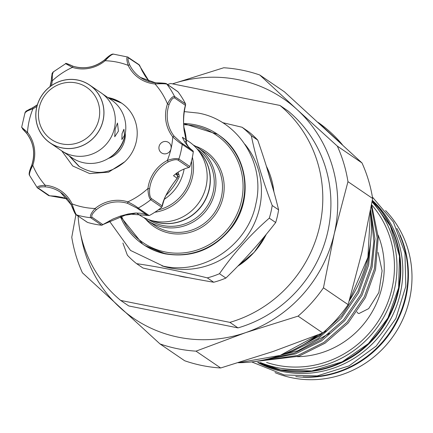 <?xml version="1.0" encoding="UTF-8"?>
<svg xmlns="http://www.w3.org/2000/svg" width="433" height="433" viewBox="0 0 433 433"><rect width="100%" height="100%" fill="white"/><g stroke="black" fill="none" stroke-linecap="round" stroke-linejoin="round"><path stroke-width="0.65" d="M183.597 123.54A66.466 63.792 124.3 0 1 217.555 134.252L218.205 134.695A66.466 63.792 124.3 0 1 221.539 137.137M193.248 144.979A44.253 42.472 124.3 0 1 197.821 147.68A44.253 42.472 124.3 0 1 214.779 192.653A44.253 42.472 124.3 0 1 147.956 220.798A44.253 42.472 124.3 0 1 143.772 217.523M197.031 148.838A42.851 41.13 124.3 0 1 213.133 192.165A42.851 41.13 124.3 0 1 148.746 219.639M198.579 150.749A42.851 41.13 124.3 0 1 209.236 189.513A42.851 41.13 124.3 0 1 151.095 220.381M165.893 254.003A66.466 63.792 124.3 0 1 145.044 245.652A66.466 63.792 124.3 0 1 143.161 244.412M294.24 349.561L319.473 336.089L341.464 316.09L357.902 291.263L367.536 264.2L370.253 244.764M371.373 232.445L368.656 264.969L358.589 292.903L341.285 318.358L318.19 338.503L291.923 351.585L283.815 354.075M268.649 358.86L294.234 353.16L320.501 340.078L343.591 319.933L360.9 294.478L370.967 266.544L373.868 241.132L371.005 215.017M370.621 209.886L374.967 238.892L372.093 267.313L362.02 295.246L344.717 320.696L321.627 340.841L295.355 353.923L263.172 360.11M254.388 361.604L297.666 355.498L323.933 342.422L347.028 322.271L364.332 296.822L374.399 268.888L377.186 237.728L371.287 206.189M371.574 204.571L378.247 237.241L375.525 269.651L365.457 297.59L348.148 323.04L325.059 343.185L298.792 356.267L251.005 362.01M378.101 252.417L382.101 270.82L378.837 292.578L368.694 308.605L358.93 313.562L357.907 313.146L356.911 311.895M266.62 362.453A97.945 94.01 -55.7 0 0 277.272 365.268A97.945 94.01 -55.7 0 0 380.493 317.589A97.945 94.01 -55.7 0 0 371.671 204.836M372.044 201.902A100.045 96.023 124.3 0 1 383.378 317.811A100.045 96.023 124.3 0 1 277.293 367.633A100.045 96.023 124.3 0 1 260.406 362.545M257.619 362.47A100.045 96.023 -55.7 0 0 283.133 371.617A100.045 96.023 -55.7 0 0 391.178 318.201A100.045 96.023 -55.7 0 0 372.32 200.317M258.333 362.497A100.045 96.023 -55.7 0 0 281.104 370.237A100.045 96.023 -55.7 0 0 388.498 318.049A100.045 96.023 -55.7 0 0 372.245 200.777M275.052 372.629A100.045 96.023 -55.7 0 0 292.297 377.868A100.045 96.023 -55.7 0 0 398.934 327.067A100.045 96.023 -55.7 0 0 385.576 210.562M244.894 144.249A76.435 73.361 124.3 0 1 259.443 208.457A76.435 73.361 124.3 0 1 161.953 265.867M272.211 205.491A86.227 82.763 124.3 0 1 270.988 211.867A86.227 82.763 124.3 0 1 269.288 218.151L275.686 222.513A86.227 82.763 -55.7 0 0 277.38 216.229A86.227 82.763 -55.7 0 0 278.608 209.853C273.185 187.749 266.23 164.497 257.732 140.097A86.227 82.763 -55.7 0 0 248.477 131.616L242.085 127.253A86.227 82.763 124.3 0 1 251.335 135.74C255.686 157.157 262.647 180.404 272.211 205.491L278.608 209.853M222.427 122.588L242.085 127.253M259.757 74.996A143.772 137.992 124.3 0 0 242.031 70.151A143.772 137.992 124.3 0 0 223.737 67.759L172.496 83.856A132.931 127.583 124.3 0 1 297.087 109.565L337.323 146.116A143.772 137.992 124.3 0 1 347.964 181.665L334.26 233.75L323.456 287.815A143.772 137.992 124.3 0 1 298.072 316.128L322.747 332.955A143.772 137.992 -55.7 0 0 348.132 304.643L361.836 252.558L372.64 198.493A143.772 137.992 -55.7 0 0 361.999 162.943L284.432 91.823L259.757 74.996L297.087 109.565A132.931 127.583 124.3 0 1 334.26 233.75A132.931 127.583 124.3 0 1 245.587 332.652A132.931 127.583 124.3 0 1 178.683 337.264A132.931 127.583 124.3 0 1 119.746 307.365A132.931 127.583 124.3 0 1 81.009 235.779M298.072 316.128L245.587 332.652L196.003 351.152A143.772 137.992 124.3 0 1 177.709 348.76A143.772 137.992 124.3 0 1 159.983 343.916L82.416 272.795A143.772 137.992 124.3 0 1 71.775 237.246L75.916 214.595M62.022 143.935A31.485 30.218 -55.7 0 0 98.87 119.421A31.485 30.218 -55.7 0 0 76.105 82.925A31.485 30.218 -55.7 0 0 39.257 107.444A31.485 30.218 -55.7 0 0 62.022 143.935M77.702 80.089A34.981 33.574 124.3 0 1 102.989 120.639A34.981 33.574 124.3 0 1 62.049 147.88A34.981 33.574 124.3 0 1 36.762 107.33A34.981 33.574 124.3 0 1 77.702 80.089M50.125 142.944L61.481 150.689A35.051 33.644 -55.7 0 0 73.388 155.691A35.051 33.644 -55.7 0 0 112.293 134.782A35.051 33.644 -55.7 0 0 100.981 92.77L89.626 85.025A35.051 33.644 -55.7 0 0 77.718 80.024A35.051 33.644 -55.7 0 0 38.813 100.932A35.051 33.644 -55.7 0 0 50.125 142.944A35.051 33.644 -55.7 0 0 62.033 147.945A35.051 33.644 -55.7 0 0 100.938 127.037A35.051 33.644 -55.7 0 0 89.626 85.025M102.697 94.026L111.487 100.018A34.981 33.574 124.3 0 1 125.088 134.679L124.758 136.276A31.23 29.974 124.3 0 1 110.664 156.941L109.3 157.829A34.981 33.574 124.3 0 1 83.948 162.813A34.981 33.574 124.3 0 1 72.067 157.823L63.278 151.826M125.088 134.679A34.981 33.574 124.3 0 1 109.3 157.829M115.156 128.937L114.74 136.768L118.404 131.15L117.5 123.053L115.156 128.937M122.052 133.64L121.868 139.54L124.487 135.296L123.93 129.251L122.052 133.64M168.253 161.888A34.283 32.903 -55.7 0 0 149.623 188.815C149.315 193.686 149.856 196.901 151.241 198.449L162.169 205.902C163.268 199.077 168.269 189.849 177.162 178.207L173.519 175.722A34.283 32.903 124.3 0 1 188.885 167.511L177.855 159.988C175.912 159.247 172.713 159.88 168.253 161.888L167.338 160.443A74.86 71.851 -55.7 0 0 170.997 148.86A6.295 6.046 -55.7 0 0 160.058 144.238A6.295 6.046 -55.7 0 0 161.487 152.86A6.295 6.046 -55.7 0 0 170.997 148.86A74.86 71.851 -55.7 0 0 172.778 136.893A1.402 0.373 -38.2 0 1 174.18 136.227L181.741 143.139L192.777 150.662A1.402 1.342 124.3 0 1 193.286 151.929L182.255 144.406C180.058 143.199 176.897 140.693 172.778 136.893A35.679 34.245 124.3 0 1 167.474 103.904C170.153 98.729 172.513 96.25 174.553 96.478L185.513 103.866A83.255 79.91 124.3 0 0 177.958 91.747L166.835 84.105C164.648 83.656 160.719 83.618 155.046 83.986A35.679 34.245 124.3 0 1 139.139 78.232A35.679 34.245 124.3 0 1 128.157 65.361C126.517 59.916 126.387 57.145 127.767 57.048A1.402 1.342 124.3 0 1 128.671 58.054L139.523 65.21L142.111 70.828L145.293 76.251L149.325 81.637L138.798 64.566M65.935 63.83L72.425 67.38A35.679 34.245 124.3 0 0 105.149 60.734L104.586 59.878C108.807 55.857 111.676 53.925 113.181 54.071L113.478 54.174C111.833 54.228 109.056 56.414 105.149 60.734A74.86 71.851 -55.7 0 1 128.157 65.361A1.402 0.346 -25.8 0 1 129.711 64.934A34.283 32.903 -55.7 0 0 140.26 77.301A34.283 32.903 -55.7 0 0 140.449 77.437A34.283 32.903 -55.7 0 0 155.544 82.827L165.574 83.612A1.402 1.342 124.3 0 1 166.532 83.818L166.532 83.818A1.402 1.342 124.3 0 1 166.835 84.105A83.255 79.91 124.3 0 1 174.553 96.478A1.402 1.342 124.3 0 1 174.467 97.869C172.751 97.734 170.954 99.958 169.081 104.537A34.283 32.903 -55.7 0 0 174.18 136.227M169.081 104.537L167.474 103.904A74.86 71.851 -55.7 0 0 155.046 83.986A1.402 0.346 -84.8 0 1 155.496 82.811C162.835 82.968 166.516 83.304 166.532 83.818L177.86 91.628M186.569 144.519A67.862 65.134 -55.7 0 0 183.744 126.685M122.528 215.412A67.862 65.134 -55.7 0 0 136.178 213.014M166.104 195.272A67.862 65.134 -55.7 0 0 179.029 177.395L179.192 177.048L177.784 176.09M109.186 98.453A38.131 36.599 124.3 0 1 115.876 100.315L109.127 98.41M69.708 156.21L79.456 166.667M107.812 97.512A38.131 36.599 124.3 0 1 121.613 103.119A38.131 36.599 124.3 0 1 121.825 103.26A38.131 36.599 124.3 0 1 124.818 161.736C110.009 174.218 94.692 175.728 78.876 166.272L68.961 155.701M184.117 169.032A44.253 42.472 124.3 0 1 183.635 171.414A44.253 42.472 124.3 0 1 164.329 199.288M151.377 220.462A42.851 41.13 -55.7 0 0 209.074 189.4A42.851 41.13 -55.7 0 0 198.758 150.987M136.536 213.009L139.199 214.822A44.253 42.472 -55.7 0 0 206.021 186.683A44.253 42.472 -55.7 0 0 189.059 141.705L186.304 139.821M154.862 212.24A44.253 42.472 -55.7 0 0 192.393 177.389A44.253 42.472 -55.7 0 0 192.376 157.233M188.274 146.565A44.253 42.472 -55.7 0 0 186.547 143.702M158.261 209.913A42.851 41.13 -55.7 0 0 190.742 176.902A42.851 41.13 -55.7 0 0 191.451 161.244M121.695 103.173L107.844 97.539M118.593 101.295L115.876 100.315M124.818 161.736L108.602 172.166L89.718 173.601L72.717 165.974L61.73 150.852M162.169 205.902L161.623 207.369A83.255 79.91 124.3 0 1 149.385 215.51L147.799 215.488L145.039 214.178L140.844 213.215L135.307 213.052L128.26 213.978L120.493 216.051L113.073 218.963L101.706 225.236L90.676 217.718C89.739 215.899 91.217 212.83 95.114 208.5L96.267 209.783C92.651 213.139 91.211 215.596 91.942 217.149L102.87 224.597L128.146 213.972L147.777 215.477L136.855 208.024L127.708 203.396A34.283 32.903 -55.7 0 0 96.267 209.783M101.706 225.236L101.56 225.225A83.255 79.91 124.3 0 1 87.558 222.41L76.029 214.676A1.402 1.342 124.3 0 0 76.387 214.844L87.412 222.367M192.777 150.662A34.283 32.903 124.3 0 1 182.396 137.272L186.038 139.756C182.926 126.355 182.71 114.875 185.389 105.316L174.467 97.869M161.736 207.266L150.711 199.748C149.028 197.973 148.108 194.217 147.951 188.469A35.679 34.245 124.3 0 1 167.338 160.443C172.778 158.565 176.626 158.094 178.878 159.03L189.908 166.553A1.402 1.342 124.3 0 1 188.885 167.511M21.899 127.486L27.485 132.341A35.679 34.245 124.3 0 1 32.789 165.33A74.86 71.851 -55.7 0 0 45.211 185.254A1.402 0.346 95.2 0 0 45.368 186.85C40.556 186.726 38.293 187.202 38.58 188.279A1.402 1.342 124.3 0 1 37.319 187.787C36.924 186.471 39.555 185.627 45.211 185.254A35.679 34.245 124.3 0 1 72.1 203.878A74.86 71.851 -55.7 0 0 95.114 208.5A35.679 34.245 124.3 0 1 127.838 201.854C132.85 204.376 136.308 206.444 138.219 208.062L149.244 215.58M193.286 151.929A83.255 79.91 124.3 0 1 189.908 166.553M113.175 54.065L127.767 57.048M53.443 72.143C52.545 72.154 52.166 75.028 52.312 80.765L51.283 80.863C51.576 75.981 52.117 73.507 52.913 73.442M36.935 106.334A35.679 34.245 124.3 0 1 32.919 108.791C27.495 110.68 24.946 112.033 25.276 112.861M37.319 187.787L29.39 175.159C28.702 173.887 29.504 170.532 31.788 165.097L29.412 173.514M37.395 104.726L32.594 107.774L32.919 108.791A74.86 71.851 -55.7 0 0 27.485 132.341A1.402 0.373 141.8 0 0 26.711 133.429C33.704 142.885 35.398 153.439 31.788 165.097L32.789 165.33C30.121 170.515 29.06 173.877 29.601 175.414M75.483 213.837L71.201 204.744A34.283 32.903 -55.7 0 0 60.463 192.247A34.283 32.903 -55.7 0 0 45.368 186.85M38.58 188.279L49.503 195.727L67.586 198.936M60.463 192.247L71.164 204.706A1.402 0.346 154.2 0 1 72.1 203.878C73.756 209.328 75.185 212.982 76.387 214.844A83.255 79.91 124.3 0 0 90.676 217.718A1.402 1.342 124.3 0 0 91.942 217.149M26.299 111.903C26.061 111.162 28.183 109.787 32.654 107.79L32.594 107.774C23.496 112.461 26.949 110.442 25.082 112.445L21.65 127.313L26.711 133.429A1.402 0.373 141.8 0 0 26.732 133.451L22.413 128.753M51.354 85.669A35.679 34.245 124.3 0 0 52.312 80.765A74.86 71.851 -55.7 0 1 72.425 67.38A1.402 0.379 -72.4 0 1 73.172 66.271C84.478 69.496 94.946 67.364 104.586 59.878L111.644 54.666M67.299 63.867L73.199 66.281A34.283 32.903 -55.7 0 0 104.64 59.895M128.671 58.054C127.551 58.174 127.897 60.468 129.711 64.934M177.416 177.903A1.402 0.655 39.9 0 1 177.341 178.098L177.341 178.098A1.402 0.655 39.9 0 1 177.162 178.207L177.525 177.746L177.314 175.246L176.393 173.178M176.518 173.265L178.948 174.921L178.342 173.07A20.99 20.145 124.3 0 1 177.995 172.231M186.168 140.303L186.038 139.756A1.402 0.871 162.2 0 1 186.114 139.908L186.212 140.384A1.402 0.39 174.9 0 0 186.168 140.303M186.179 140.481A1.402 0.39 174.9 0 0 186.212 140.384L185.151 142.511M175.517 174.023L177.535 175.533L177.557 177.692M179.192 177.048L179.154 175.305L178.342 173.07A1.402 0.336 156.4 0 1 178.374 173.108L178.52 173.525M178.38 173.151A1.402 0.336 156.4 0 0 178.374 173.108L178.012 172.226M48.35 195.305L49.21 195.759L55.559 196.203L62.449 197.443L67.591 198.942M76.029 214.676C75.548 214.936 73.929 211.613 71.164 204.706A1.402 0.346 154.2 0 0 71.201 204.744M50.001 86.649L51.246 80.814C52.496 70.341 51.771 74.503 52.983 72.122L65.681 63.667C65.096 62.85 67.591 63.721 73.172 66.271A1.402 0.379 -72.4 0 1 73.199 66.281M140.449 77.437L155.496 82.811A1.402 0.346 -84.8 0 1 155.544 82.827M185.578 104.001L185.389 105.316M186.141 140.108A1.402 0.871 162.2 0 0 186.114 139.908L184.112 130.495C183.089 121.695 183.597 113.132 185.649 104.808M149.623 188.815L147.951 188.469A74.86 71.851 -55.7 0 1 127.838 201.854A1.402 0.379 107.6 0 0 127.708 203.396M177.525 177.746L177.341 178.098C164.908 194.027 164.161 199.526 162.175 206.492M102.87 224.597L102.486 225.014M108.293 158.456A24.486 23.501 -55.7 0 0 125.305 133.516M120.65 300.421L128.763 305.952L237.993 327.9L229.88 322.369L120.65 300.421A125.933 120.872 124.3 0 1 78.086 216.078M237.993 327.9A125.933 120.872 124.3 0 0 327.635 232.418A125.933 120.872 124.3 0 0 288.075 110.978L279.962 105.446A125.933 120.872 124.3 0 1 319.522 226.887A125.933 120.872 124.3 0 1 229.88 322.369M279.962 105.446L170.732 83.499A125.933 120.872 124.3 0 0 167.506 84.484M348.132 304.643L323.456 287.815M347.964 181.665L372.64 198.493M361.999 162.943L337.323 146.116M159.983 343.916L184.653 360.743A143.772 137.992 -55.7 0 0 220.678 367.98L196.003 351.152M220.678 367.98L273.163 351.461L322.747 332.955M225.88 278.062L219.482 273.705A86.227 82.763 124.3 0 1 207.31 277.878C181.178 271.388 157.617 266.652 136.628 263.675L143.02 268.038C168.058 273.791 191.619 278.527 213.702 282.24A86.227 82.763 -55.7 0 0 225.88 278.062C243.893 260.671 260.498 242.15 275.686 222.513M251.335 135.74L257.732 140.097M269.288 218.151C250.155 234.848 233.549 253.365 219.482 273.705M207.31 277.878L213.702 282.24M136.628 263.675A86.227 82.763 124.3 0 1 127.378 255.194L122.896 243.032M399.762 235.103A100.045 96.023 124.3 0 1 303.078 376.878M297.514 356.705A87.455 83.937 -55.7 0 0 378.106 235.108M218.053 134.587A66.466 63.792 124.3 0 1 219.899 135.886C247.687 155.09 253.695 198.742 232.131 227.038C214.633 249.143 192.501 258.111 165.742 253.944L145.044 245.652M146.803 246.729A66.466 63.792 124.3 0 1 143.312 244.515L142.663 244.071A66.466 63.792 124.3 0 1 120.201 216.148M183.597 123.524L217.555 134.252A66.466 63.792 124.3 0 1 243.027 201.805A66.466 63.792 124.3 0 1 142.663 244.071L120.19 216.154M121.316 215.786A65.064 62.449 -55.7 0 0 184.869 252.731A65.064 62.449 -55.7 0 0 241.381 201.318A65.064 62.449 -55.7 0 0 183.635 124.709M147.956 220.798L154.527 225.279A44.253 42.472 -55.7 0 0 221.35 197.134A44.253 42.472 -55.7 0 0 204.392 152.156L197.821 147.68M195.478 146.197A45.649 43.814 124.3 0 1 223 197.621A45.649 43.814 124.3 0 1 190.006 232.375A45.649 43.814 124.3 0 1 145.721 219.158M372.223 200.896L390.366 226.064L399.48 256.071L398.625 287.821L387.903 318.038L368.407 343.596L342.162 361.864L311.868 370.951L280.654 369.917L258.539 362.502A100.045 96.023 -55.7 0 0 280.616 369.901A100.045 96.023 -55.7 0 0 387.849 318.017A100.045 96.023 -55.7 0 0 372.223 200.901M273.91 191.808A76.435 73.361 -55.7 0 0 266.376 166.196M127.611 56.967L139.134 64.723M151.241 198.449A1.402 1.342 124.3 0 1 150.711 199.748A83.255 79.91 124.3 0 1 138.219 208.062A1.402 1.342 124.3 0 1 136.855 208.024M181.741 143.139A1.402 1.342 -55.7 0 1 182.255 144.406A83.255 79.91 124.3 0 1 178.878 159.03A1.402 1.342 -55.7 0 1 177.855 159.988M31.847 165.087A34.283 32.903 -55.7 0 0 26.732 133.451M32.654 107.79A34.283 32.903 -55.7 0 0 37.368 104.808M50.071 86.6A34.283 32.903 -55.7 0 0 51.283 80.863M37.184 187.662L48.626 195.575M238.334 362.73A132.931 127.583 -55.7 0 0 317.779 334.942M349.236 300.859A132.931 127.583 -55.7 0 0 370.502 210.519M342.297 144.617A132.931 127.583 -55.7 0 0 318.163 122.42L342.319 144.638M178.039 275.621A76.435 73.361 -55.7 0 0 188.279 277.645M237.76 266.203A76.435 73.361 -55.7 0 0 266.252 234.34M396.807 228.397A100.045 96.023 124.3 0 1 390.442 332.598A100.045 96.023 124.3 0 1 295.755 376.569M326.265 330.942L302.207 345.366M329.697 333.28L297.839 350.768L280.865 355.163M109.24 220.857L130.528 250.436L163.284 266.149C203.515 275.345 248.087 245.186 255.919 203.656C265.673 163.301 238.21 120.028 198.26 113.078L184.285 111.617M372.391 196.993L393.408 222.032L404.963 252.932L405.802 286.305L395.859 318.504L376.228 346.032L349.041 365.89L317.248 375.909L284.324 374.978L252.168 362.123M266.355 166.126L273.959 192.003M177.535 175.533L176.642 173.676M238.274 362.746L280.14 355.417L317.952 334.871M349.182 301.043L367.904 257.391L370.524 210.416M266.403 234.15L254.225 252.271L237.62 266.349M188.447 277.677L177.958 275.604"/></g></svg>
